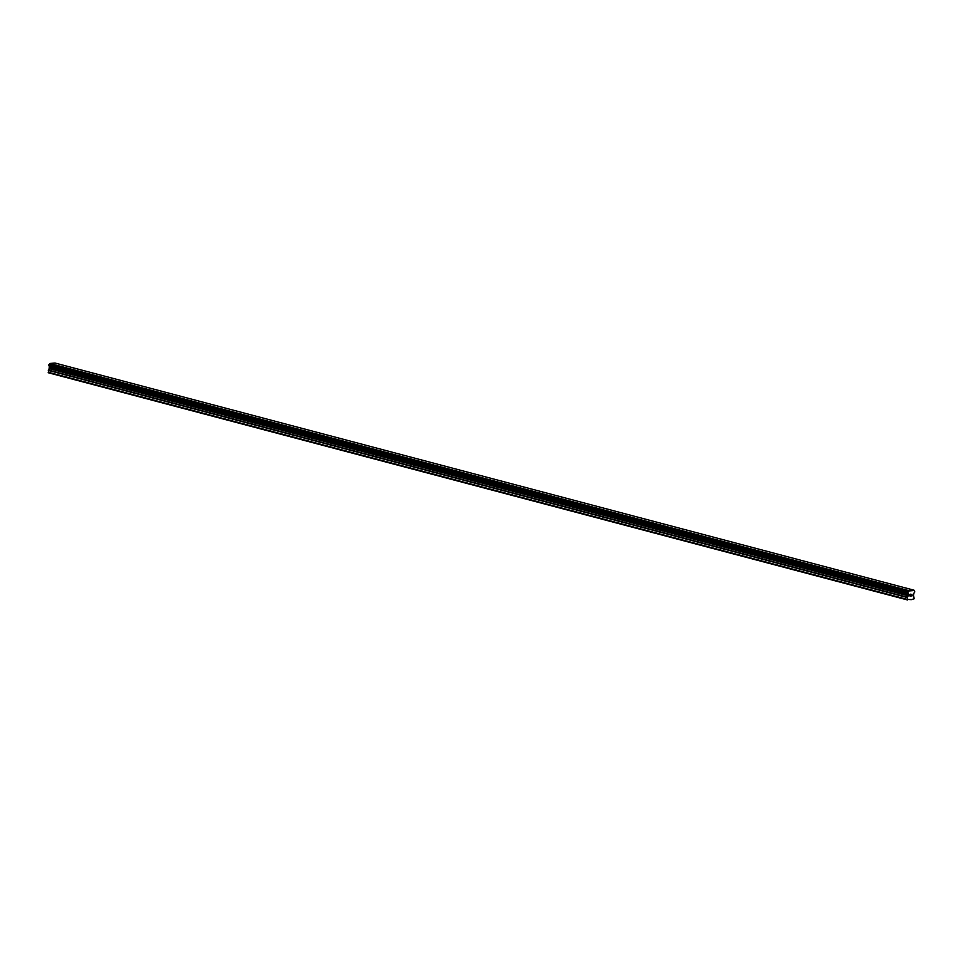<?xml version="1.0" encoding="UTF-8"?>
<svg xmlns="http://www.w3.org/2000/svg" width="963" height="963" viewBox="0 0 963 963"><rect width="100%" height="100%" fill="white"/><g stroke="black" fill="none" stroke-linecap="round" stroke-linejoin="round"><path stroke-width="1.44" d="M910.204 594.352L910.143 595.086L910.878 594.291L910.204 594.352M910.131 595.206L910.059 595.928L910.131 595.206M909.963 596.061L910.733 595.989L909.963 596.061L910.119 594.243L910.89 594.171M911.853 595.134L911.383 595.808L911.853 595.134M911.383 595.808L912.105 595.748L911.383 595.808M911.191 595.953L912.093 595.868L911.191 595.953L912.021 594.267M908.627 590.981L908.603 591.029A1.035 0.722 -75.2 0 1 907.977 591.872L907.868 593.003A1.035 0.722 -75.2 0 1 907.892 593.003L907.868 593.003A1.035 0.722 -75.2 0 1 908.374 593.714L907.158 599.371L911.287 599.648L914.236 598.745L913.442 595.146L913.983 593.22A1.035 0.722 -75.2 0 1 914.609 592.401L914.706 591.27A1.035 0.722 -75.2 0 1 914.212 590.524L908.627 590.981L49.619 363.809A1.035 0.722 -75.2 0 1 48.957 364.7L48.86 365.832L907.868 592.991M48.908 365.844A1.035 0.722 -75.2 0 1 49.354 366.554L48.559 372.813L907.579 599.973M908.603 591.029L49.871 363.472L54.975 363.027L913.983 590.187M911.287 599.648L910.661 599.48M908.891 590.644L49.871 363.472M907.977 591.872L48.957 364.7M907.892 591.932L48.884 364.76M908.374 593.714L49.354 366.554M908.422 593.81L49.414 366.638M907.158 599.371L48.15 372.212M907.844 592.004L48.824 364.833M907.784 592.149L48.764 364.989M907.736 592.739L48.716 365.579M907.76 592.895L48.752 365.723M907.808 592.943L48.788 365.784M908.615 594.099L49.607 366.927M908.687 594.388L49.667 367.216M908.578 595.579L49.57 368.408M908.47 595.88L49.45 368.721M907.435 597.241L48.427 370.081M907.315 597.542L48.306 370.382M907.868 593.003L48.86 365.832"/></g></svg>
